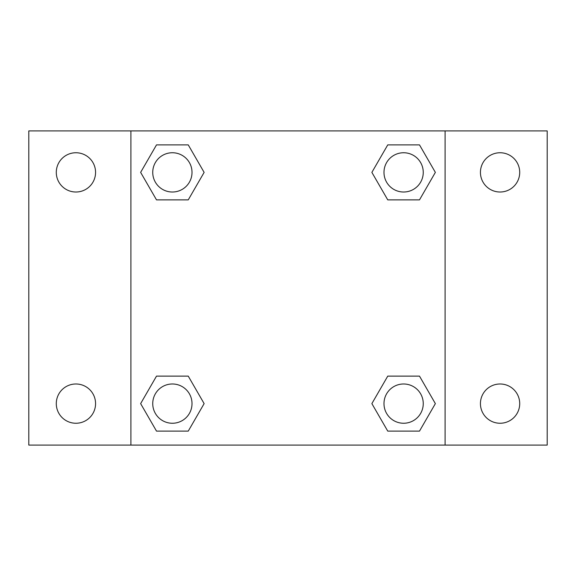 <?xml version="1.0" encoding="UTF-8"?>
<svg xmlns="http://www.w3.org/2000/svg" width="576" height="576" viewBox="0 0 576 576"><rect width="100%" height="100%" fill="white"/><g stroke="black" fill="none" stroke-linecap="round" stroke-linejoin="round"><path stroke-width="0.86" d="M28.8 130.91L547.2 130.91L547.2 445.09L28.8 445.09L28.8 130.91M500.076 152.748A19.634 19.634 0 0 1 519.71 172.382A19.634 19.634 0 0 1 500.076 192.017A19.634 19.634 0 0 1 480.434 172.382A19.634 19.634 0 0 1 500.076 152.748M500.076 383.983A19.634 19.634 0 0 1 519.71 403.618A19.634 19.634 0 0 1 500.076 423.252A19.634 19.634 0 0 1 480.434 403.618A19.634 19.634 0 0 1 500.076 383.983M75.924 383.983A19.634 19.634 0 0 1 95.566 403.618A19.634 19.634 0 0 1 75.924 423.252A19.634 19.634 0 0 1 56.29 403.618A19.634 19.634 0 0 1 75.924 383.983M75.924 152.748A19.634 19.634 0 0 1 95.566 172.382A19.634 19.634 0 0 1 75.924 192.017A19.634 19.634 0 0 1 56.29 172.382A19.634 19.634 0 0 1 75.924 152.748M156.506 376.128L188.251 376.128L204.127 403.618L188.251 431.107L156.506 431.107L140.638 403.618L156.506 376.128L188.251 376.128L156.506 376.128M387.749 144.893L419.494 144.893L435.362 172.382L419.494 199.872L387.749 199.872L371.873 172.382L387.749 144.893L419.494 144.893L387.749 144.893M130.91 445.09L130.91 130.91M445.09 130.91L445.09 445.09M156.506 144.893L188.251 144.893L204.127 172.382L188.251 199.872L156.506 199.872L140.638 172.382L156.506 144.893L188.251 144.893L156.506 144.893M387.749 376.128L419.494 376.128L435.362 403.618L419.494 431.107L387.749 431.107L371.873 403.618L387.749 376.128L419.494 376.128L387.749 376.128M419.494 431.107L387.749 431.107L419.494 431.107M423.252 403.618A19.634 19.634 0 0 0 393.804 386.611A19.634 19.634 0 0 0 393.804 420.624A19.634 19.634 0 0 0 423.252 403.618M188.251 431.107L156.506 431.107L188.251 431.107M192.017 403.618A19.634 19.634 0 0 0 162.562 386.611A19.634 19.634 0 0 0 162.562 420.624A19.634 19.634 0 0 0 192.017 403.618M419.494 199.872L387.749 199.872L419.494 199.872M423.252 172.382A19.634 19.634 0 0 0 393.804 155.376A19.634 19.634 0 0 0 393.804 189.389A19.634 19.634 0 0 0 423.252 172.382M188.251 199.872L156.506 199.872L188.251 199.872M192.017 172.382A19.634 19.634 0 0 0 162.562 155.376A19.634 19.634 0 0 0 162.562 189.389A19.634 19.634 0 0 0 192.017 172.382"/></g></svg>
